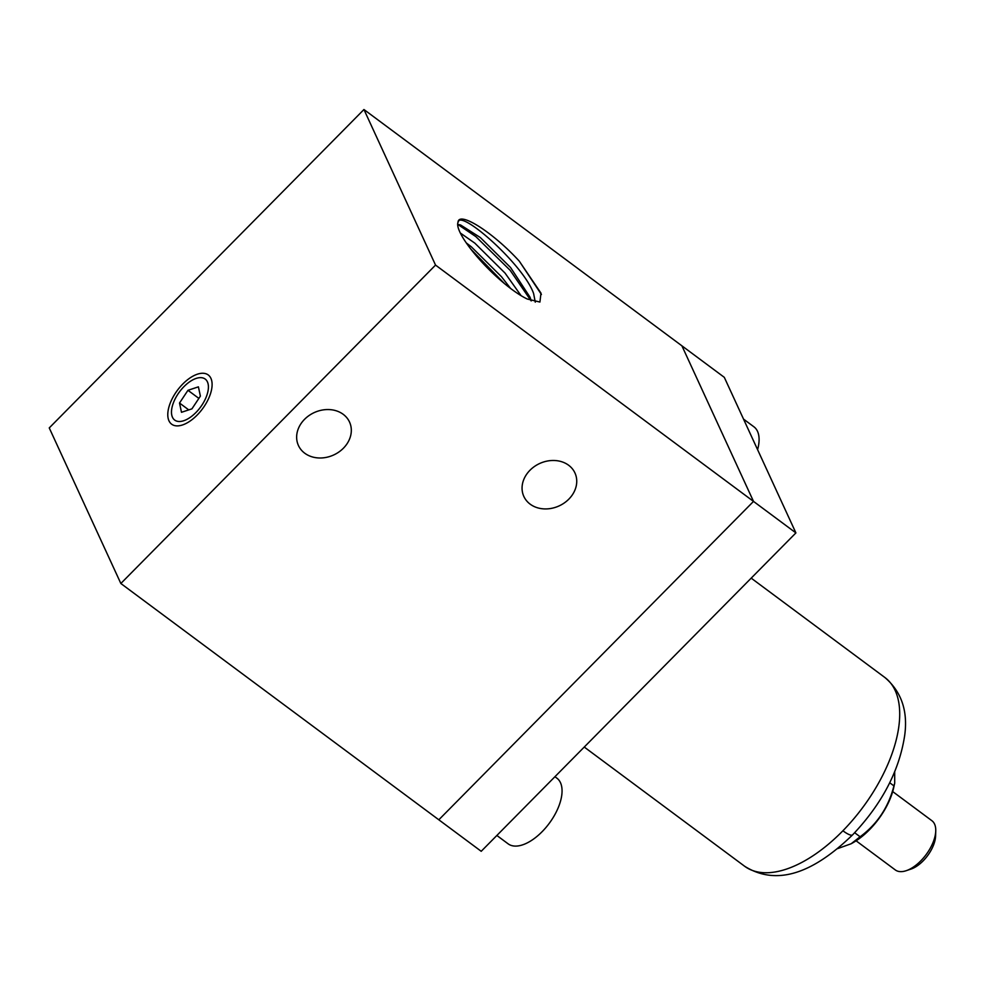 <?xml version="1.0" encoding="UTF-8"?>
<svg xmlns="http://www.w3.org/2000/svg" width="985" height="985" viewBox="0 0 985 985"><rect width="100%" height="100%" fill="white"/><g stroke="black" fill="none" stroke-linecap="round" stroke-linejoin="round"><path stroke-width="1.48" d="M852.542 842.975A52.242 26.57 -53.4 0 0 893.74 787.544L893.924 785.882C888.507 807.183 877.241 824.149 860.102 836.77L851.138 843.763L837.558 848.639L851.138 843.763L860.102 836.77L854.648 832.719L860.102 836.77C877.241 824.149 888.507 807.183 893.924 785.882L889.726 782.767L893.924 785.882L894.7 783.186L894.688 771.92L894.7 783.186L893.74 787.544A52.242 26.57 -53.4 0 1 852.542 842.975L851.138 843.763L852.542 842.975M896.682 870.765A30.67 15.6 -53.4 0 0 906.225 870.691A30.67 15.6 -53.4 0 0 935.75 830.946A30.67 15.6 -53.4 0 0 931.884 820.702A30.67 15.6 -53.4 0 1 935.75 830.946A30.67 15.6 -53.4 0 1 906.225 870.691A30.67 15.6 -53.4 0 1 896.682 870.765A30.67 15.6 -53.4 0 1 895.303 869.94A30.67 15.6 -53.4 0 0 896.682 870.765M910.977 869.09A25.561 13.002 -53.4 0 0 935.59 835.97L935.75 830.958L935.59 835.97A25.561 13.002 -53.4 0 1 910.977 869.09L906.225 870.678L910.977 869.09M908.761 869.669A25.561 13.002 -53.4 0 0 927.562 855.706A25.561 13.002 -53.4 0 0 935.504 833.679A25.561 13.002 -53.4 0 1 927.562 855.706A25.561 13.002 -53.4 0 1 908.761 869.669M753.513 501.402L438.817 819.791L481.209 851.299L795.905 532.91L753.513 501.402L681.916 345.833L753.513 501.402L438.817 819.791L120.847 583.489L435.542 265.088L753.513 501.402L438.817 819.791L481.209 851.299L795.905 532.91L753.513 501.402L681.916 345.833L724.307 377.341L795.905 532.91L724.307 377.341L681.916 345.833L363.945 109.52L435.542 265.088M529.967 470.264A28.122 23.32 -24.7 0 1 574.944 472.948A28.122 23.32 -24.7 0 1 568.825 499.149A28.122 23.32 -24.7 0 1 523.86 496.465A28.122 23.32 -24.7 0 1 529.967 470.264M304.55 419.327A28.122 23.32 -24.7 0 1 349.515 422.011A28.122 23.32 -24.7 0 1 343.408 448.212A28.122 23.32 -24.7 0 1 298.443 445.528A28.122 23.32 -24.7 0 1 304.55 419.327M172.461 417.258A25.561 13.002 126.6 0 1 181.671 389.124A25.561 13.002 126.6 0 1 205.188 379.053A25.561 13.002 126.6 0 1 207.429 381.885A25.561 13.002 126.6 0 1 198.219 410.031A25.561 13.002 126.6 0 1 174.702 420.09A25.561 13.002 126.6 0 1 172.461 417.258M460.303 232.989L474.832 243.147L505.022 273.067L521.077 295.648M510.612 288.457L501.451 276.686L471.261 246.755L466.237 242.864M535.274 302.173L533.636 293.641C523.786 264.805 459.355 207.933 457.963 222.425A56.231 12.965 44.7 0 0 459.81 231.943A56.231 12.965 44.7 0 0 527.295 299.021L539.928 302.05L540.974 293.124L519.292 261.16C493.276 232.62 458.641 210.347 457.963 222.425L458.53 221.453M531.247 300.881L530.065 297.261L510.538 267.489L480.348 237.557L460.598 224.986L457.643 224.321L475.866 236.622L510.156 270.309L531.063 300.807M363.945 109.52L49.25 427.921L120.847 583.489M519.292 261.16L541.418 294.466M470.904 249.217L504.418 283.545M210.925 378.351A30.67 15.6 126.6 0 1 199.881 412.112A30.67 15.6 126.6 0 1 171.649 424.19A30.67 15.6 126.6 0 1 168.964 420.804A30.67 15.6 126.6 0 1 180.021 387.031A30.67 15.6 126.6 0 1 208.241 374.953A30.67 15.6 126.6 0 1 210.925 378.351M201.888 405.167A25.561 13.002 126.6 0 1 181.917 421.223A25.561 13.002 126.6 0 1 171.488 411.558A25.561 13.002 126.6 0 1 178.002 393.975A25.561 13.002 126.6 0 1 196.089 378.437A25.561 13.002 126.6 0 1 208.118 383.965A25.561 13.002 126.6 0 1 201.888 405.167A25.561 13.002 126.6 0 1 174.702 420.09A25.561 13.002 126.6 0 1 178.002 393.975A25.561 13.002 126.6 0 1 205.188 379.053A25.561 13.002 126.6 0 1 201.888 405.167A25.561 13.002 126.6 0 1 181.917 421.223A25.561 13.002 126.6 0 1 171.488 411.558A25.561 13.002 126.6 0 1 178.002 393.975A25.561 13.002 126.6 0 1 196.089 378.437A25.561 13.002 126.6 0 1 208.118 383.965A25.561 13.002 126.6 0 1 201.888 405.167A25.561 13.002 126.6 0 1 174.702 420.09A25.561 13.002 126.6 0 1 178.002 393.975A25.561 13.002 126.6 0 1 205.188 379.053A25.561 13.002 126.6 0 1 201.888 405.167M198.871 398.396L187.963 390.306L198.404 386.846L200.386 396.118L191.927 408.849L181.486 412.296L179.516 403.025L187.963 390.306L198.404 386.846L200.386 396.118L191.927 408.849L181.486 412.296L179.516 403.025L188.751 409.895L179.516 403.025L187.963 390.306L198.871 398.396M757.514 431.344A40.89 20.796 -53.4 0 0 753.931 426.825A40.89 20.796 -53.4 0 1 757.514 431.344A40.89 20.796 -53.4 0 1 757.588 449.652A40.89 20.796 -53.4 0 0 757.514 431.344M560.477 782.706A40.89 20.796 -53.4 0 0 556.907 778.175A40.89 20.796 -53.4 0 1 560.477 782.706A40.89 20.796 -53.4 0 1 545.752 827.732A40.89 20.796 -53.4 0 1 508.112 843.825A40.89 20.796 -53.4 0 0 545.752 827.732A40.89 20.796 -53.4 0 0 560.477 782.706M895.168 690.485A117.572 59.79 -53.4 0 0 884.875 677.495C901.398 691.642 908.022 710.911 904.71 735.29C899.342 770.762 881.969 803.932 852.616 834.837A20.451 4.568 -135.6 0 1 842.901 830.774A117.572 59.79 -53.4 0 0 895.168 690.485A117.572 59.79 -53.4 0 0 884.875 677.495C901.398 691.642 908.022 710.911 904.71 735.29C899.342 770.762 881.969 803.932 852.616 834.837A20.451 4.568 -135.6 0 1 842.901 830.774A117.572 59.79 -53.4 0 0 895.168 690.485M744.611 866.234A117.572 59.79 -53.4 0 0 842.901 830.774A117.572 59.79 -53.4 0 1 744.611 866.234C780.723 888.926 819.015 867.379 852.616 834.837C819.015 867.379 780.723 888.926 744.611 866.234L584.253 747.049L744.611 866.234M892.693 791.571L931.884 820.702L892.693 791.571M856.1 840.808L895.303 869.94L856.1 840.808M751.198 578.146L884.875 677.495L751.198 578.146M743.527 419.093L753.931 426.825L743.527 419.093M554.937 776.722L556.907 778.175L554.937 776.722M496.859 835.465L508.112 843.825L496.859 835.465"/></g></svg>
